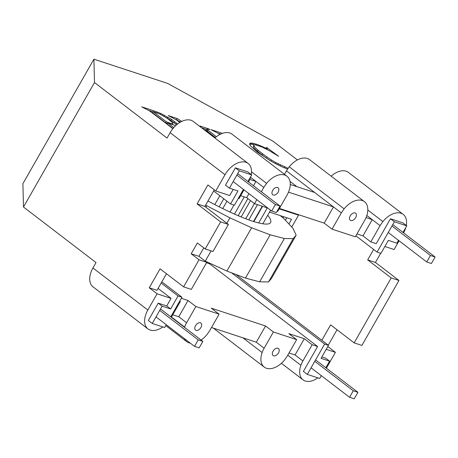 <?xml version="1.0" encoding="UTF-8"?>
<svg xmlns="http://www.w3.org/2000/svg" width="458" height="458" viewBox="0 0 458 458"><rect width="100%" height="100%" fill="white"/><g stroke="black" fill="none" stroke-linecap="round" stroke-linejoin="round"><path stroke-width="0.69" d="M243.999 189.847L239.019 198.589L238.332 198.366M233.208 189.4L229.71 195.532L215.758 190.952L207.915 184.946L197.112 203.89L220.636 221.901L228.387 224.449L212.953 251.511L205.201 248.969L197.358 242.963L191.181 253.784L198.938 256.331L203.764 247.87M399.067 240.776L394.08 249.518L384.869 246.496M355.86 235.824L377.083 252.077L394.372 221.769L390.451 218.764L376.247 243.662L370.82 241.881L362.982 235.876L356.965 233.901M332.056 229.149L341.319 212.913L344.113 208.837A18.955 11.828 -52.6 0 1 347.507 205.304A18.955 11.828 -52.6 0 1 351.275 202.545A18.955 11.828 -52.6 0 1 355.15 200.759A18.955 11.828 -52.6 0 1 358.883 200.054A18.955 11.828 -52.6 0 1 362.209 200.495A18.955 11.828 -52.6 0 1 364.471 201.68A18.955 11.828 -52.6 0 1 364.9 202.035A18.955 11.828 -52.6 0 1 366.784 204.577A18.955 11.828 -52.6 0 1 367.717 207.949A18.955 11.828 -52.6 0 1 367.648 211.917A18.955 11.828 -52.6 0 1 366.577 216.216A18.955 11.828 -52.6 0 1 364.579 220.55L355.316 236.786L332.056 229.149L324.212 223.143L279.432 208.43M250.526 177.292L263.785 187.442L266.579 183.372A18.955 11.828 -52.6 0 1 269.974 179.839A18.955 11.828 -52.6 0 1 273.741 177.08A18.955 11.828 -52.6 0 1 277.622 175.294A18.955 11.828 -52.6 0 1 281.349 174.59A18.955 11.828 -52.6 0 1 284.676 175.025A18.955 11.828 -52.6 0 1 286.943 176.216A18.955 11.828 -52.6 0 1 287.372 176.57A18.955 11.828 -52.6 0 1 289.25 179.112A18.955 11.828 -52.6 0 1 290.189 182.484A18.955 11.828 -52.6 0 1 290.114 186.452A18.955 11.828 -52.6 0 1 289.044 190.751A18.955 11.828 -52.6 0 1 287.046 195.085L277.783 211.321L277.159 211.115M267.73 208.018L254.522 203.684L246.679 197.679L240.662 195.698M251.219 174.538A18.955 11.828 127.4 0 0 251.35 173.719A18.955 11.828 127.4 0 0 251.419 169.752A18.955 11.828 127.4 0 0 250.486 166.38A18.955 11.828 127.4 0 0 248.602 163.838A18.955 11.828 127.4 0 0 248.173 163.483A18.955 11.828 127.4 0 0 245.912 162.292A18.955 11.828 127.4 0 0 242.585 161.857A18.955 11.828 127.4 0 0 238.853 162.561A18.955 11.828 127.4 0 0 234.971 164.348A18.955 11.828 127.4 0 0 231.204 167.107A18.955 11.828 127.4 0 0 227.809 170.639A18.955 11.828 127.4 0 0 225.015 174.71L215.758 190.952M297.414 159.934L272.831 141.104L167.559 83.379L93.907 59.185L94.503 82.537L167.038 138.087L170.124 132.671A18.955 11.828 127.4 0 1 172.918 128.601A18.955 11.828 127.4 0 1 176.313 125.068A18.955 11.828 127.4 0 1 180.08 122.309A18.955 11.828 127.4 0 1 183.961 120.523A18.955 11.828 127.4 0 1 187.694 119.819A18.955 11.828 127.4 0 1 191.015 120.254A18.955 11.828 127.4 0 1 193.282 121.444L248.173 163.483M94.503 82.537L23.495 207.022L96.031 262.571L92.945 267.987A18.955 11.828 -52.6 0 0 90.947 272.315A18.955 11.828 -52.6 0 0 89.871 276.615A18.955 11.828 -52.6 0 0 89.802 280.582A18.955 11.828 -52.6 0 0 90.741 283.954A18.955 11.828 -52.6 0 0 92.619 286.502A18.955 11.828 -52.6 0 0 93.048 286.857L147.94 328.896A18.955 11.828 -52.6 0 1 147.51 328.541A18.955 11.828 -52.6 0 1 145.633 325.993A18.955 11.828 -52.6 0 1 144.694 322.621A18.955 11.828 -52.6 0 1 144.762 318.654A18.955 11.828 -52.6 0 1 145.839 314.354A18.955 11.828 -52.6 0 1 147.837 310.026L157.1 293.784L149.256 287.779L157.008 290.326L166.472 273.741M183.589 286.851L199.024 259.789L206.776 262.337L191.341 289.399L183.589 286.851L160.065 268.835L149.256 287.779M199.024 259.789L191.181 253.784M205.201 248.969L220.636 221.901M93.907 59.185L22.9 183.675L23.495 207.022M321.842 340.283L330.636 324.859L354.16 342.876L391.206 277.926L367.682 259.909L373.648 249.45M367.682 259.909L375.434 262.457L398.958 280.473L391.206 277.926M398.958 280.473L361.912 345.424L354.16 342.876M328.249 345.189L337.042 329.766M197.112 203.89L204.863 206.432L228.387 224.449M341.319 212.913L333.476 206.907L288.506 192.137M284.464 174.315L286.427 170.874L333.476 206.907L324.212 223.143M214.321 189.852L204.863 206.432M370.82 241.881L380.083 225.645L372.24 219.64L362.982 235.876M290.011 181.391L296.876 186.652M261.392 156.647L262.863 157.775M219.834 134.492A300.625 50.048 29.7 0 0 218.357 133.398L210.88 129.585L222.393 133.37M287.653 169.088A25.98 4.328 -150.3 0 1 284.756 167.983A25.98 4.328 -150.3 0 1 280.388 166.065A22.19 3.693 -150.3 0 1 275.733 163.729A22.631 3.767 -150.3 0 1 270.775 160.976L257.241 152.016L250.572 145.982L249.536 144.087L250.2 143.142L252.438 143.154L256.114 144.121A24.257 4.036 -150.3 0 1 259.944 145.564A24.257 4.036 -150.3 0 1 264.569 147.642L266.487 148.501L267.134 148.512L266.23 147.447L267.043 147.711L278.624 156.27L269.264 150.665L262.205 147.098L255.593 144.871L254.116 144.917L253.938 145.776A24.892 4.145 29.7 0 0 255.266 147.545A24.892 4.145 29.7 0 0 258.14 150.224A36.955 6.154 29.7 0 0 262.6 153.796A44.369 7.385 29.7 0 0 266.991 157.008A30.079 5.009 29.7 0 0 271.491 160.008A21.314 3.55 29.7 0 0 276.025 162.722L288.162 168.338M201.503 127.742L199.957 125.996L208.905 128.938L209.775 129.603L207.256 128.91L207.039 129.242L207.892 130.061A316.718 52.727 29.7 0 0 209.964 131.709A316.718 52.727 29.7 0 0 216.382 136.724M215.289 137.618A323.188 53.809 29.7 0 0 205.024 129.877L206.558 131.606M180.544 122.046L179.862 121.616A288.3 47.998 29.7 0 0 180.463 122.091M179.834 122.458A316.718 52.727 29.7 0 0 178.282 121.301A284.155 47.306 29.7 0 0 176.341 119.864L168.275 115.593L177.217 118.53L181.786 121.399M172.826 128.715A349.775 58.235 29.7 0 0 172.551 128.498A349.775 58.235 29.7 0 0 151.913 112.691A286.542 47.706 29.7 0 0 149.314 110.767L141.74 106.874A217.848 36.268 -150.3 0 1 153.316 110.681A217.848 36.268 -150.3 0 1 157.329 112.096A33.445 5.57 -150.3 0 1 160.89 113.55L171.538 119.355L177.544 124.049M175.649 125.669L167.72 122.841A140.692 23.421 29.7 0 0 173.811 127.553M375.434 262.457L380.678 253.263M355.66 217.619A4.425 2.759 127.4 0 0 356.129 216.611A4.425 2.759 127.4 0 0 356.376 215.609A4.425 2.759 127.4 0 0 356.393 214.682A4.425 2.759 127.4 0 0 356.175 213.892A4.425 2.759 127.4 0 0 355.734 213.302A4.425 2.759 127.4 0 0 355.637 213.216A4.425 2.759 127.4 0 0 355.11 212.941A4.425 2.759 127.4 0 0 354.332 212.838A4.425 2.759 127.4 0 0 353.462 213.004A4.425 2.759 127.4 0 0 352.557 213.422A4.425 2.759 127.4 0 0 351.675 214.063A4.425 2.759 127.4 0 0 350.885 214.888A4.425 2.759 127.4 0 0 350.233 215.838A4.425 2.759 127.4 0 0 349.769 216.852A4.425 2.759 127.4 0 0 349.517 217.853A4.425 2.759 127.4 0 0 349.5 218.781A4.425 2.759 127.4 0 0 349.717 219.565A4.425 2.759 127.4 0 0 350.158 220.161A4.425 2.759 127.4 0 0 350.255 220.241A4.425 2.759 127.4 0 0 350.788 220.521A4.425 2.759 127.4 0 0 351.561 220.619A4.425 2.759 127.4 0 0 352.431 220.458A4.425 2.759 127.4 0 0 353.336 220.04A4.425 2.759 127.4 0 0 354.217 219.393A4.425 2.759 127.4 0 0 355.007 218.569A4.425 2.759 127.4 0 0 355.66 217.619M286.427 170.874L289.216 166.798A18.955 11.828 -52.6 0 1 292.616 163.266A18.955 11.828 -52.6 0 1 296.378 160.506A18.955 11.828 -52.6 0 1 300.259 158.72A18.955 11.828 -52.6 0 1 303.992 158.021A18.955 11.828 -52.6 0 1 307.318 158.457A18.955 11.828 -52.6 0 1 309.579 159.642L364.471 201.68M326.399 368.18L335.422 352.357L327.814 346.529M317.875 377.867A18.955 11.828 -52.6 0 1 316.209 378.955A18.955 11.828 -52.6 0 1 312.327 380.747A18.955 11.828 -52.6 0 1 308.595 381.445A18.955 11.828 -52.6 0 1 305.274 381.01A18.955 11.828 -52.6 0 1 303.007 379.825A18.955 11.828 -52.6 0 1 302.578 379.47A18.955 11.828 -52.6 0 1 300.7 376.928A18.955 11.828 -52.6 0 1 299.761 373.556A18.955 11.828 -52.6 0 1 299.83 369.583A18.955 11.828 -52.6 0 1 300.9 365.289A18.955 11.828 -52.6 0 1 302.904 360.956L312.167 344.719L304.324 338.714L295.061 354.95L289.044 352.975M206.776 262.337L198.938 256.331M335.422 352.357L326.21 349.328M321.894 356.908L325.672 358.15L329.594 361.156L325.838 367.745M321.321 375.657L319.718 378.474L307.312 374.398L303.391 371.398L317.594 346.5L312.167 344.719M302.904 360.956L295.061 354.95M211.51 327.504L256.297 342.218L264.134 348.223A18.955 11.828 -52.6 0 0 262.136 352.551A18.955 11.828 -52.6 0 0 261.066 356.851A18.955 11.828 -52.6 0 0 260.991 360.824A18.955 11.828 -52.6 0 0 261.93 364.196A18.955 11.828 -52.6 0 0 263.808 366.738A18.955 11.828 -52.6 0 0 264.237 367.093A18.955 11.828 -52.6 0 0 266.504 368.278A18.955 11.828 -52.6 0 0 269.831 368.713A18.955 11.828 -52.6 0 0 273.563 368.014A18.955 11.828 -52.6 0 0 277.439 366.223A18.955 11.828 -52.6 0 0 281.206 363.469A18.955 11.828 -52.6 0 0 284.601 359.931L287.395 355.86L296.658 339.624L288.815 333.619L304.324 338.714M248.511 181.935A18.955 11.828 127.4 0 0 250.28 178.019A18.955 11.828 127.4 0 0 250.721 176.645M243.438 189.417L234.422 205.224L230.546 203.947L237.954 190.957L229.424 188.158L225.508 185.152L235.383 167.834L247.789 171.91L251.711 174.91L247.95 181.505M235.383 167.834L239.305 170.84L251.711 174.91M253.864 221.58L262.566 206.323M230.546 203.947L213.657 191.015M377.083 252.077L380.959 253.348L388.367 240.364L396.897 243.164L398.506 240.347M206.535 262.766L209.552 263.756L317.594 346.5M307.312 374.398L324.602 344.09L328.478 345.361L321.069 358.351L329.594 361.156M231.536 272.819L324.602 344.09M209.552 263.756L209.838 263.253M229.424 188.158L239.305 170.84M405.788 227.574A18.955 11.828 -52.6 0 1 405.341 228.948A18.955 11.828 -52.6 0 1 403.578 232.864M380.083 225.645L382.877 221.569A18.955 11.828 -52.6 0 1 386.271 218.037A18.955 11.828 -52.6 0 1 390.039 215.283A18.955 11.828 -52.6 0 1 393.92 213.491A18.955 11.828 -52.6 0 1 397.647 212.793A18.955 11.828 -52.6 0 1 400.973 213.228A18.955 11.828 -52.6 0 1 403.24 214.413A18.955 11.828 -52.6 0 1 403.67 214.768A18.955 11.828 -52.6 0 1 405.548 217.31A18.955 11.828 -52.6 0 1 406.486 220.682A18.955 11.828 -52.6 0 1 406.418 224.655A18.955 11.828 -52.6 0 1 406.286 225.468M390.451 218.764L402.857 222.84L406.778 225.84L403.017 232.435M331.174 176.181A18.955 11.828 -52.6 0 1 331.38 175.998A18.955 11.828 -52.6 0 1 335.147 173.244A18.955 11.828 -52.6 0 1 339.029 171.452A18.955 11.828 -52.6 0 1 342.756 170.754A18.955 11.828 -52.6 0 1 346.082 171.189A18.955 11.828 -52.6 0 1 348.349 172.374L403.24 214.413M269.522 212.083L291.563 219.325L288.912 223.973M286.822 217.762L285.414 220.235M267.312 207.88L258.724 222.943M279.203 208.837L298.53 215.186L291.769 227.031M253.514 221.472L262.222 206.209M248.791 219.88L257.476 204.652M262.846 223.785L270.586 210.211M298.53 215.186L297.437 214.35M179.679 301.204L180.36 301.427L179.794 300.992M157.1 293.784L171.057 298.37L166.735 305.95L158.205 303.144L148.323 320.468L152.245 323.468L164.651 327.544L166.26 324.728M162.808 326.938A18.955 11.828 -52.6 0 1 161.142 328.025A18.955 11.828 -52.6 0 1 157.26 329.817A18.955 11.828 -52.6 0 1 153.533 330.516A18.955 11.828 -52.6 0 1 150.207 330.081A18.955 11.828 -52.6 0 1 147.94 328.896M171.332 317.245L180.36 301.427M181.322 298.313L188.026 300.511L178.763 316.753L172.746 314.772M184.517 327.344A18.955 11.828 -52.6 0 1 184.603 327.086A18.955 11.828 -52.6 0 1 186.606 322.758L195.864 306.517L188.026 300.511M186.606 322.758L178.763 316.753M184.603 327.086L171.464 317.022M256.297 342.218L265.554 325.976L211.281 308.154L219.124 314.159L209.861 330.395L207.073 334.466A18.955 11.828 -52.6 0 1 203.673 338.004A18.955 11.828 -52.6 0 1 201.068 340.019M190.293 343.134A18.955 11.828 -52.6 0 1 188.971 342.813A18.955 11.828 -52.6 0 1 186.709 341.628A18.955 11.828 -52.6 0 1 186.28 341.273A18.955 11.828 -52.6 0 1 184.397 338.725A18.955 11.828 -52.6 0 1 184.322 338.559M219.124 314.159L195.864 306.517M195.051 326.697A4.425 2.759 -52.6 0 1 195.52 325.684A4.425 2.759 -52.6 0 1 196.173 324.733A4.425 2.759 -52.6 0 1 196.963 323.909A4.425 2.759 -52.6 0 1 197.845 323.268A4.425 2.759 -52.6 0 1 198.749 322.85A4.425 2.759 -52.6 0 1 199.619 322.684A4.425 2.759 -52.6 0 1 200.392 322.787A4.425 2.759 -52.6 0 1 200.925 323.062A4.425 2.759 -52.6 0 1 201.022 323.148A4.425 2.759 -52.6 0 1 201.463 323.743A4.425 2.759 -52.6 0 1 201.68 324.527A4.425 2.759 -52.6 0 1 201.663 325.455A4.425 2.759 -52.6 0 1 201.417 326.457A4.425 2.759 -52.6 0 1 200.947 327.464A4.425 2.759 -52.6 0 1 200.295 328.415A4.425 2.759 -52.6 0 1 199.505 329.239A4.425 2.759 -52.6 0 1 198.623 329.886A4.425 2.759 -52.6 0 1 197.719 330.304A4.425 2.759 -52.6 0 1 196.848 330.464A4.425 2.759 -52.6 0 1 196.076 330.367A4.425 2.759 -52.6 0 1 195.543 330.086A4.425 2.759 -52.6 0 1 195.446 330.006A4.425 2.759 -52.6 0 1 195.005 329.411A4.425 2.759 -52.6 0 1 194.787 328.626A4.425 2.759 -52.6 0 1 194.805 327.699A4.425 2.759 -52.6 0 1 195.051 326.697M264.134 348.223L273.397 331.981L265.554 325.976M262.136 352.551L242.889 337.809M296.658 339.624L273.397 331.981M277.153 348.149A4.425 2.759 -52.6 0 1 277.926 348.252A4.425 2.759 -52.6 0 1 278.458 348.527A4.425 2.759 -52.6 0 1 278.556 348.612A4.425 2.759 -52.6 0 1 278.996 349.208A4.425 2.759 -52.6 0 1 279.214 349.992A4.425 2.759 -52.6 0 1 279.197 350.92A4.425 2.759 -52.6 0 1 278.945 351.921A4.425 2.759 -52.6 0 1 278.481 352.935A4.425 2.759 127.4 0 1 277.829 353.885A4.425 2.759 127.4 0 1 277.038 354.71A4.425 2.759 127.4 0 1 276.157 355.351A4.425 2.759 127.4 0 1 275.252 355.769A4.425 2.759 127.4 0 1 274.382 355.929A4.425 2.759 127.4 0 1 273.603 355.832A4.425 2.759 127.4 0 1 273.077 355.551A4.425 2.759 127.4 0 1 272.979 355.471A4.425 2.759 127.4 0 1 272.539 354.876A4.425 2.759 127.4 0 1 272.321 354.091A4.425 2.759 127.4 0 1 272.338 353.164A4.425 2.759 127.4 0 1 272.584 352.162A4.425 2.759 127.4 0 1 273.054 351.149A4.425 2.759 -52.6 0 1 273.707 350.198A4.425 2.759 -52.6 0 1 274.497 349.374A4.425 2.759 -52.6 0 1 275.378 348.733A4.425 2.759 -52.6 0 1 276.283 348.315A4.425 2.759 -52.6 0 1 277.153 348.149M170.771 316.816L181.941 297.231L178.065 295.96L161.176 283.027M158.205 303.144L162.126 306.15L170.657 308.95L178.065 295.96M162.126 306.15L152.245 323.468M394.372 221.769L406.778 225.84M344.113 208.837L289.216 166.798M218.134 133.255L220.653 134.079M266.808 149.079L268.09 150.024M250.2 143.142L249.587 144.218L251.82 144.236L254.488 144.905M253.841 145.232L253.326 146.858A24.892 4.145 29.7 0 0 254.648 148.627A24.892 4.145 29.7 0 0 257.522 151.306A36.955 6.154 29.7 0 0 261.982 154.878A44.369 7.385 29.7 0 0 266.373 158.09A30.079 5.009 29.7 0 0 269.728 160.346M267.043 147.711L266.842 148.06M267.134 148.512L266.699 149.268M266.487 148.501L266.19 149.016M264.569 147.642L264.323 148.077M256.114 144.121L255.679 144.894M254.093 143.52L253.48 144.602M252.438 143.154L251.82 144.236M251.139 143.033L250.52 144.115M300.9 365.289L287.761 355.225M366.824 215.489L372.24 219.64L366.039 217.602M382.877 221.569L367.808 210.033M171.057 298.37L158.09 288.437M166.735 305.95L170.657 308.95M241.143 216.932L250.469 200.581M245.74 218.747L254.39 203.581M283.708 216.743L283.05 217.899M214.876 137.978A18.955 11.828 -52.6 0 1 215.083 137.801A18.955 11.828 -52.6 0 1 218.85 135.041A18.955 11.828 -52.6 0 1 222.725 133.255A18.955 11.828 -52.6 0 1 226.458 132.551A18.955 11.828 -52.6 0 1 229.784 132.986A18.955 11.828 -52.6 0 1 232.051 134.177L286.943 176.216M314.657 192.492L290.275 184.482M266.579 183.372L251.511 171.83M263.785 187.442L261.329 191.747M256.818 199.659L254.522 203.684M272.235 191.387A4.425 2.759 -52.6 0 1 272.699 190.373A4.425 2.759 -52.6 0 1 273.352 189.423A4.425 2.759 -52.6 0 1 274.147 188.599A4.425 2.759 -52.6 0 1 275.023 187.957A4.425 2.759 -52.6 0 1 275.928 187.54A4.425 2.759 -52.6 0 1 276.798 187.374A4.425 2.759 -52.6 0 1 277.577 187.477A4.425 2.759 -52.6 0 1 278.103 187.751A4.425 2.759 -52.6 0 1 278.206 187.837A4.425 2.759 -52.6 0 1 278.641 188.427A4.425 2.759 -52.6 0 1 278.859 189.217A4.425 2.759 -52.6 0 1 278.842 190.144A4.425 2.759 -52.6 0 1 278.596 191.146A4.425 2.759 -52.6 0 1 278.126 192.154A4.425 2.759 -52.6 0 1 277.474 193.104A4.425 2.759 -52.6 0 1 276.684 193.929A4.425 2.759 -52.6 0 1 275.808 194.576A4.425 2.759 -52.6 0 1 274.897 194.994A4.425 2.759 -52.6 0 1 274.027 195.154A4.425 2.759 -52.6 0 1 273.254 195.051A4.425 2.759 -52.6 0 1 272.722 194.776A4.425 2.759 -52.6 0 1 272.625 194.696A4.425 2.759 -52.6 0 1 272.184 194.1A4.425 2.759 -52.6 0 1 271.966 193.316A4.425 2.759 -52.6 0 1 271.983 192.389A4.425 2.759 -52.6 0 1 272.235 191.387M249.742 179.404L255.942 181.437L253.486 185.742M248.975 193.654L246.679 197.679M164.33 115.204L163.787 116.155M166.042 117.546L170.926 120.437L176.599 124.822M167.989 117.191L167.376 118.273M160.89 113.55L160.449 114.317M157.329 112.096L156.945 112.765M148.787 110.43A217.848 36.268 -150.3 0 1 152.703 111.763A217.848 36.268 -150.3 0 1 152.961 111.855M234.467 214.081L244.274 196.888M238.154 215.684L247.898 198.606M226.962 201.205L222.748 208.596M214.802 204.571L219.834 195.749M223.756 198.749L219.159 206.81M161.846 281.847L181.941 297.231M229.99 212.054L233.975 205.075M328.478 345.361L235.933 274.485M167.72 122.841L167.101 123.923A140.692 23.421 29.7 0 0 173.01 128.492M172.197 124.559L172.952 123.351L172.706 122.824L167.588 118.565L160.071 114.116L153.087 111.632L166.374 121.811L170.668 123.425L172.454 123.803L172.952 123.351M153.087 111.632L152.468 112.72L165.762 122.893L167.336 123.511M172.454 123.803L172.053 124.507M170.668 123.425L170.405 123.895M168.922 122.801L168.681 123.219M166.374 121.811L165.762 122.893M176.347 122.921L175.729 124.004M174.641 121.547L174.023 122.629M171.538 119.355L170.926 120.437M207.039 129.242L206.421 130.324L207.274 131.143A316.718 52.727 29.7 0 0 209.352 132.791A316.718 52.727 29.7 0 0 215.397 137.526M207.892 130.061L207.274 131.143M201.623 127.828L206.861 129.551M175.351 119.2L179.845 121.651M208.905 128.938L208.722 129.259M177.217 118.53L176.605 119.612M179.862 121.616L179.519 122.217M205.024 129.877L204.8 130.267M284.733 167.044L284.304 167.794M280.502 165.098L280.044 165.905M278.269 163.953L277.788 164.794M276.025 162.722L275.516 163.615M271.491 160.008L270.896 161.044M266.991 157.008L266.373 158.09M262.6 153.796L261.982 154.878M258.14 150.224L257.522 151.306M253.938 145.776L253.326 146.858M435.1 257.007L431.396 263.499L426.741 261.976L430.446 255.478L435.1 257.007L392.764 224.586M430.446 255.478L391.956 226M426.741 261.976L388.252 232.498M280.033 206.077L276.329 212.569L271.68 211.041L275.384 204.549L280.033 206.077L237.702 173.656M275.384 204.549L236.889 175.071M271.68 211.041L233.185 181.563M353.267 390.788L349.563 397.286L354.217 398.815L357.921 392.317L353.267 390.788L314.778 361.31M349.563 397.286L311.074 367.808M357.921 392.317L315.585 359.896M198.205 339.859L194.495 346.351L199.15 347.88L202.854 341.387L198.205 339.859L159.71 310.381M202.854 341.387L160.518 308.967M194.495 346.351L156.006 316.873M207.989 200.947A74.173 12.349 29.7 0 0 223.269 208.854A74.173 12.349 29.7 0 0 238.841 215.976A74.173 12.349 29.7 0 0 252.186 221.048A74.173 12.349 29.7 0 0 262.4 223.716A74.173 12.349 29.7 0 0 268.777 223.796A74.173 12.349 29.7 0 0 270.598 222.548A74.173 12.349 29.7 0 0 270.884 221.288A74.173 12.349 29.7 0 0 268.583 216.365A74.173 12.349 29.7 0 0 267.712 215.249M205.178 261.112L226.905 271.056L245.459 278.109L259.657 281.813L284.355 238.515L270.157 234.805L251.602 227.758L229.95 217.853L205.602 205.138M284.355 238.515L293.217 238.629L296.154 235.149L292.954 228.302L283.846 218.558L280.285 215.615M245.459 278.109L270.157 234.805M226.905 271.056L251.602 227.758M259.657 281.813L268.52 281.933L271.457 278.447L296.154 235.149M268.52 281.933L293.217 238.629M205.86 207.193L206.678 205.756M205.253 261.152L211.098 250.904M226.853 223.275L229.95 217.853M225.015 174.71L170.124 132.671M147.837 310.026L92.945 267.987M186.709 341.628L165.767 325.586M264.237 367.093L213.331 328.105M303.007 379.825L281.412 363.286"/></g></svg>
